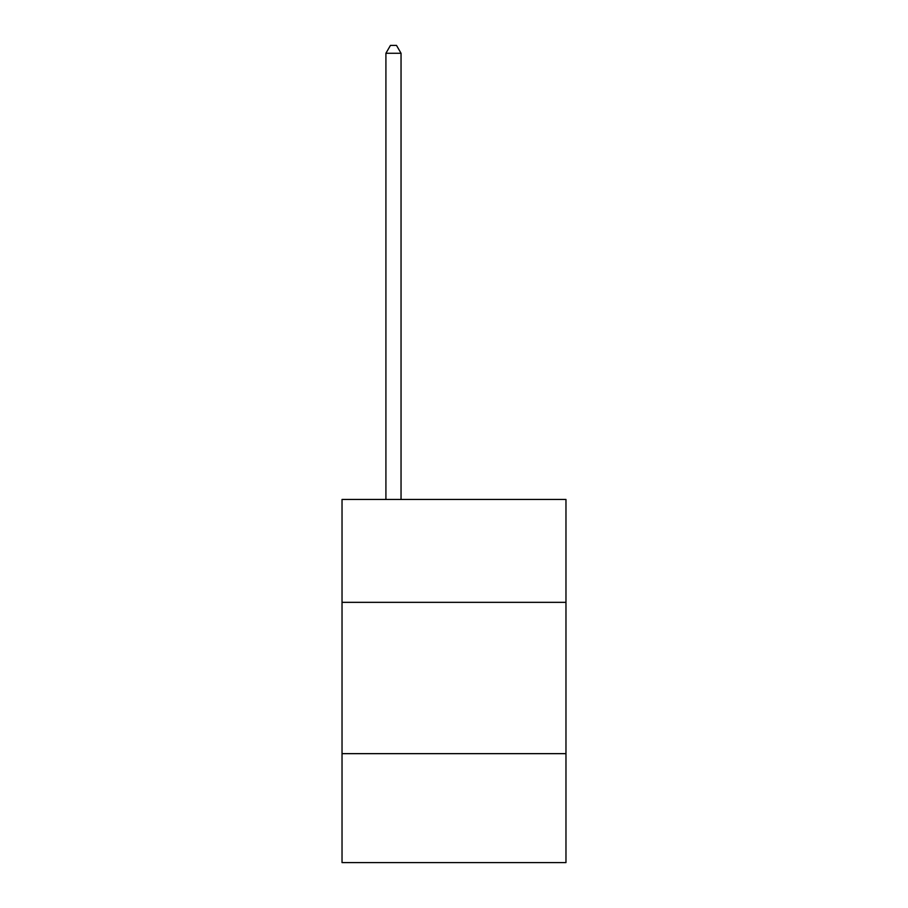 <?xml version="1.0" encoding="UTF-8"?>
<svg xmlns="http://www.w3.org/2000/svg" width="908" height="908" viewBox="0 0 908 908"><rect width="100%" height="100%" fill="white"/><g stroke="black" fill="none" stroke-linecap="round" stroke-linejoin="round"><path stroke-width="1.36" d="M342.032 602.345L565.968 602.345L565.968 499.457L342.032 499.457L342.032 862.6L565.968 862.6L565.968 753.651L342.032 753.651M565.968 753.651L565.968 602.345M401.041 499.457L401.041 53.266L385.911 53.266L385.911 499.457M385.911 53.266L390.451 45.4L396.501 45.4L401.041 53.266"/></g></svg>
